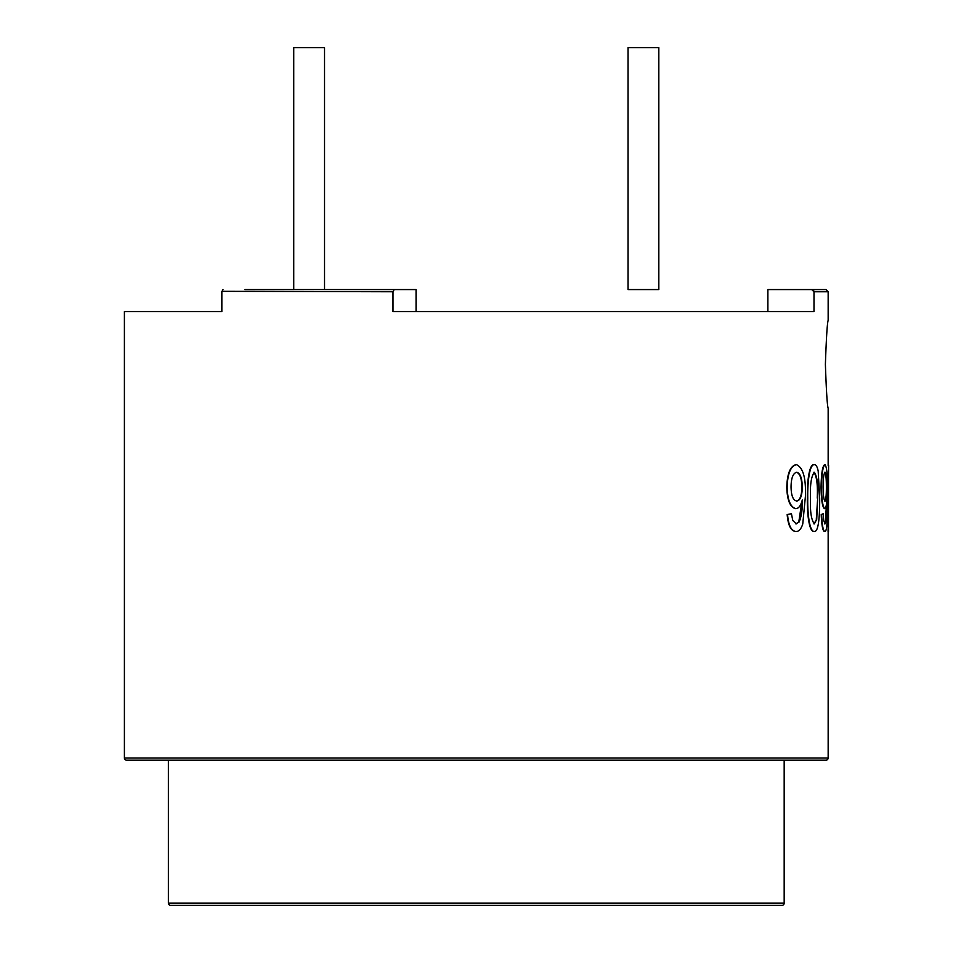 <?xml version="1.0" encoding="UTF-8"?>
<svg xmlns="http://www.w3.org/2000/svg" width="953" height="953" viewBox="0 0 953 953"><rect width="100%" height="100%" fill="white"/><g stroke="black" fill="none" stroke-linecap="round" stroke-linejoin="round"><path stroke-width="1.43" d="M628.027 47.65L658.821 47.65L658.821 289.569L628.027 289.569L628.027 47.65M293.738 289.569L293.738 47.65L324.532 47.65L324.532 289.569M244.897 289.569L394.149 289.569L392.993 291.761L392.993 311.56L813.993 311.56L813.993 291.761L828.157 291.761L828.157 320.351C827.252 322.936 826.322 337.6 825.393 364.344C826.322 391.075 827.24 405.74 828.157 408.325L828.157 465.505M824.548 523.864L825.501 521.91L826.358 504.673M825.941 521.91L826.823 499.944C826.465 505.59 825.81 508.497 824.845 508.64L824.416 508.64C822.403 507.139 821.272 500.003 821.045 487.233C821.307 473.605 822.499 466.077 824.607 464.659L825.048 464.659C827.049 467.494 827.895 478.072 827.573 496.394L826.942 523.983C826.549 529.07 825.87 531.571 824.905 531.476L824.464 531.476C822.749 531.012 821.665 525.377 821.212 514.56L823.213 513.715L823.737 520.481L824.988 523.864L825.501 521.91M814.327 531.476L813.91 531.476C808.859 531.738 807.036 512.464 807.346 498.038C807.024 483.528 808.883 464.29 813.91 464.659L814.327 464.659C815.982 464.528 817.269 466.648 818.186 471.02L819.675 498.038C819.759 512.237 819.08 532.191 814.327 531.476C809.276 531.75 807.453 512.464 807.751 498.038L807.346 498.038M795.862 523.864L798.805 521.91L801.866 501.445M799.21 521.91C801.568 516.002 802.593 508.676 802.283 499.944C800.854 505.59 798.709 508.497 795.862 508.64L795.457 508.64C790.037 507.139 787.142 500.003 786.773 487.233C787.19 473.605 790.275 466.077 796.029 464.659L796.434 464.659C803.081 467.494 806.071 478.072 805.404 496.394L802.76 523.983C801.128 529.07 798.876 531.571 796.029 531.476L795.624 531.476C790.907 531.012 788.083 525.377 787.166 514.56L791.431 513.715L792.789 520.481L796.255 523.864L798.805 521.91M168.383 903.146L784.176 903.146A2.204 2.204 0 0 1 781.972 905.35L170.587 905.35A2.204 2.204 0 0 1 168.383 903.146L168.383 760.196L126.606 760.196L825.953 760.196A2.204 2.204 0 0 0 828.157 758.004L828.157 531.476M828.074 531.476L828.598 465.505L828.074 531.476M221.846 311.56L124.402 311.56L221.846 311.56L221.846 291.761L222.99 289.569M126.606 760.196A2.204 2.204 0 0 1 124.402 758.004L124.402 311.56M784.176 903.146L784.176 760.196L825.953 760.196M221.87 291.32L392.993 291.761M813.707 290.701L813.993 291.761L811.706 289.569L825.953 289.569L767.88 289.569L767.88 311.56L416.056 311.56L416.056 289.569L394.149 289.569M828.514 531.476L828.514 465.505M824.845 508.64C822.832 507.151 821.712 500.015 821.474 487.233L821.045 487.233M821.474 487.233C821.736 473.605 822.927 466.077 825.048 464.659M824.905 531.476C823.178 531.024 822.094 525.377 821.641 514.56L821.212 514.56M821.641 514.56L823.213 513.715M825.131 472.271C823.833 473.2 823.154 478.096 823.07 486.971C823.178 495.81 823.88 500.492 825.179 501.028C826.263 500.408 826.811 495.858 826.823 487.4C826.835 478.251 826.275 473.212 825.131 472.271M824.738 501.028C825.834 500.396 826.382 495.858 826.382 487.4L826.823 487.4M826.382 487.4C826.394 478.251 825.834 473.212 824.702 472.271M807.751 498.038C807.441 483.54 809.3 464.29 814.327 464.659M814.327 472.271C811.229 476.274 809.967 484.874 810.526 498.074C809.967 511.308 811.241 519.909 814.35 523.864L816.721 519.349L817.686 498.074C818.27 484.851 817.15 476.25 814.327 472.271M813.933 523.864L816.721 519.349M816.292 519.349L817.686 498.074M817.257 498.074C817.841 484.851 816.733 476.25 813.91 472.271M795.862 508.64C790.43 507.151 787.523 500.015 787.154 487.233L786.773 487.233M787.154 487.233C787.571 473.605 790.668 466.077 796.434 464.659M796.029 531.476C791.3 531.024 788.476 525.377 787.559 514.56L787.166 514.56M787.559 514.56L791.431 513.715M796.696 472.271C793.039 473.2 791.157 478.096 791.05 486.971C791.228 495.81 793.158 500.492 796.839 501.028C800.282 500.408 802.092 495.858 802.283 487.4C802.152 478.251 800.294 473.212 796.696 472.271M796.434 501.028C799.877 500.396 801.687 495.858 801.878 487.4L802.283 487.4M801.878 487.4C801.747 478.251 799.889 473.212 796.303 472.271M124.402 758.004L828.157 758.004M828.157 291.761L825.953 289.569"/></g></svg>
